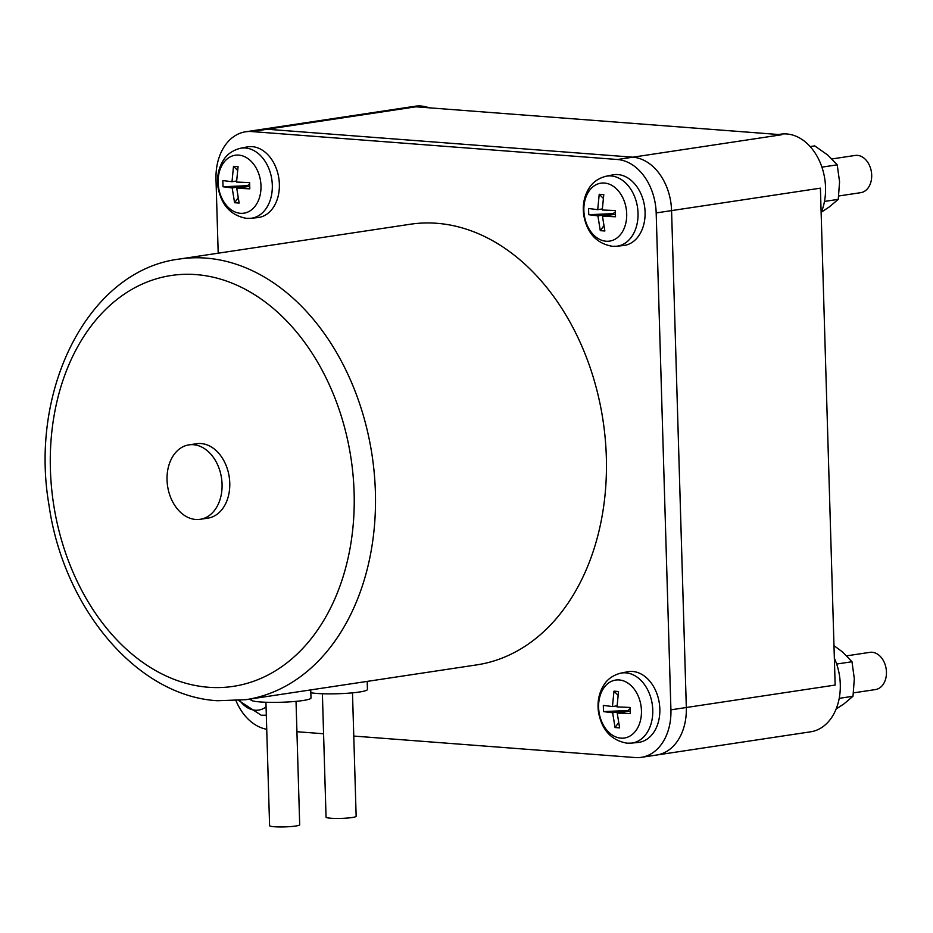 <?xml version="1.0" encoding="UTF-8"?>
<svg xmlns="http://www.w3.org/2000/svg" width="933" height="933" viewBox="0 0 933 933"><rect width="100%" height="100%" fill="white"/><g stroke="black" fill="none" stroke-linecap="round" stroke-linejoin="round"><path stroke-width="1.4" d="M838.755 195.977L860.751 192.664A18.823 13.633 -98.6 0 0 871.597 173.561A18.823 13.633 -98.6 0 0 857.38 155.368A18.823 13.633 -98.6 0 0 855.129 155.449L832.003 158.937M853.508 692.869L875.492 689.557A18.823 13.633 -98.6 0 0 886.35 670.454A18.823 13.633 -98.6 0 0 872.133 652.26A18.823 13.633 -98.6 0 0 869.883 652.342L846.756 655.829M821.355 212.188L829.332 206.881L838.254 199.359L839.572 181.818L837.228 164.838L827.804 155.088L814.707 145.886L810.159 146.574M836.096 709.08L844.085 703.774L852.995 696.263L854.325 678.723L851.981 661.73L842.546 651.98L833.985 645.659M821.903 167.147L837.228 164.838M838.254 199.359L824.469 201.435M836.656 664.039L851.981 661.73M852.995 696.263L839.222 698.339M352.487 692.846L356.149 816.235A15.056 1.703 178.3 0 1 347.123 818.078A15.056 1.703 178.3 0 1 330.83 818.229A15.056 1.703 178.3 0 1 326.049 817.133L322.386 693.744M195.662 519.471A37.635 27.255 81.4 0 1 167.229 483.084A37.635 27.255 81.4 0 1 188.944 444.878A37.635 27.255 81.4 0 1 193.446 444.714A37.635 27.255 81.4 0 1 221.879 481.113A37.635 27.255 81.4 0 1 200.163 519.308A37.635 27.255 81.4 0 1 195.662 519.471M296.029 701.359L299.691 824.749A15.056 1.703 178.3 0 1 290.664 826.58A15.056 1.703 178.3 0 1 274.372 826.743A15.056 1.703 178.3 0 1 269.59 825.647L265.928 702.257M251.572 699.843L249.216 699.179M617.04 705.861L612.456 706.549L613.961 691.166L618.532 691.516L617.028 706.899L630.078 707.447L630.265 713.652L617.214 713.104L619.617 727.892L615.045 727.542L612.643 712.754L627.396 710.526L603.499 711.611L603.313 705.406L612.456 706.549M617.938 695.108L613.961 691.166M626.556 711.692L630.113 708.66M612.643 712.754L603.499 711.611M615.045 727.542L618.462 722.83M630.183 711.144L617.214 713.104M602.298 208.957L597.715 209.657L599.219 194.274L603.779 194.624L602.275 209.995L615.337 210.555L615.523 216.759L602.461 216.211L604.864 230.999L600.292 230.649L597.901 215.861L612.654 213.634L588.746 214.718L588.56 208.514L597.715 209.657M603.185 198.216L599.219 194.274M611.803 214.8L615.372 211.756M597.901 215.861L588.746 214.718M600.292 230.649L603.721 225.938M615.442 214.252L602.461 216.211M188.944 444.878L196.641 443.711A37.635 27.255 81.4 0 1 201.143 443.56A37.635 27.255 81.4 0 1 229.576 479.947A37.635 27.255 81.4 0 1 207.861 518.153L200.163 519.308M778.6 134.504L780.723 134.189A50.93 36.888 81.4 0 1 786.811 133.967A50.93 36.888 81.4 0 1 819.897 161.934A50.93 36.888 81.4 0 1 821.133 212.712M834.359 658.185A50.93 36.888 81.4 0 1 840.283 684.297A50.93 36.888 81.4 0 1 810.649 731.81L656.692 755.019A50.93 36.888 81.4 0 1 656.54 755.042M260.902 129.489A50.93 36.888 81.4 0 1 261.042 129.465L414.998 106.257A50.93 36.888 81.4 0 1 429.087 107.808M218.194 253.205L216.001 179.311A50.93 36.888 81.4 0 1 245.636 131.786A50.93 36.888 81.4 0 1 251.735 131.565L267.13 129.244L632.842 157.187L267.13 129.244A50.93 36.888 81.4 0 0 261.042 129.465A50.93 36.888 81.4 0 1 267.13 129.244L415.966 106.805L781.679 134.749L632.842 157.187A50.93 36.888 81.4 0 1 671.573 210.601L686.326 707.506A50.93 36.888 81.4 0 1 656.692 755.019L641.286 757.339A50.93 36.888 81.4 0 1 635.198 757.561L353.77 736.067M251.735 131.565L617.448 159.508L632.842 157.187A50.93 36.888 81.4 0 1 671.573 210.601L820.41 188.163L835.152 685.067L686.326 707.506A50.93 36.888 81.4 0 1 656.692 755.019M367.205 681.393L367.439 689.452A30.113 3.405 178.3 0 1 349.397 693.114A30.113 3.405 178.3 0 1 316.812 693.441A30.113 3.405 178.3 0 1 310.829 692.741M310.747 689.907L310.992 697.966A30.113 3.405 178.3 0 1 292.939 701.628A30.113 3.405 178.3 0 1 260.365 701.954A30.113 3.405 178.3 0 1 250.79 699.75L250.767 698.945M617.448 159.508A50.93 36.888 81.4 0 1 656.179 212.934L671.573 210.601L686.315 707.506L670.92 709.826A50.93 36.888 81.4 0 1 641.286 757.339M632.644 671.468A35.757 25.902 -98.6 0 0 627.431 671.795L620.69 673.16A35.407 25.646 -98.6 0 1 625.845 672.845A35.407 25.646 -98.6 0 1 652.645 707.727A35.407 25.646 -98.6 0 1 631.233 743.135L638.079 742.458A35.757 25.902 -98.6 0 0 659.713 706.701A35.757 25.902 -98.6 0 0 632.644 671.468M617.891 174.576A35.757 25.902 -98.6 0 0 612.678 174.891L605.937 176.267A35.407 25.646 -98.6 0 1 611.103 175.952A35.407 25.646 -98.6 0 1 637.904 210.835A35.407 25.646 -98.6 0 1 616.491 246.242L623.337 245.554A35.757 25.902 -98.6 0 0 644.96 209.797A35.757 25.902 -98.6 0 0 617.891 174.576M606.333 457.007A222.812 161.374 -98.6 0 0 410.252 224.247L179.299 259.059A222.812 161.374 81.4 0 1 205.948 258.103A222.812 161.374 81.4 0 1 375.381 491.831A222.812 161.374 81.4 0 1 245.729 699.703L476.681 664.891A222.812 161.374 -98.6 0 0 606.333 457.007M266.733 729.279A50.93 36.888 81.4 0 1 236.026 700.788M656.179 212.934L670.92 709.826M323.576 733.758L296.927 731.729M236.574 181.025L232.002 181.713L233.507 166.331L238.067 166.68L236.562 182.063L249.624 182.623L249.799 188.828L236.749 188.268L239.151 203.067L234.58 202.718L232.177 187.918L246.93 185.702L223.034 186.775L222.847 180.57L232.002 181.713M237.472 170.273L233.507 166.331M246.09 186.857L249.647 183.824M232.177 187.918L223.034 186.775M234.58 202.718L237.997 198.006M249.717 186.308L236.749 188.268M257.625 217.622A35.757 25.902 -98.6 0 0 279.247 181.865A35.757 25.902 -98.6 0 0 252.178 146.644A35.757 25.902 -98.6 0 0 246.965 146.959L240.224 148.324A35.407 25.646 -98.6 0 1 245.379 148.009A35.407 25.646 -98.6 0 1 272.191 182.891A35.407 25.646 -98.6 0 1 250.767 218.299L257.625 217.622M239.734 700.461A29.296 21.226 -98.6 0 0 255.176 710.211A29.296 21.226 -98.6 0 0 266.068 706.899M619.162 679.947A29.296 21.226 -98.6 0 0 598.613 707.412A29.296 21.226 -98.6 0 0 620.888 738.143A29.296 21.226 -98.6 0 0 641.449 710.678A29.296 21.226 -98.6 0 0 619.162 679.947M604.421 183.043A29.296 21.226 -98.6 0 0 583.86 210.508A29.296 21.226 -98.6 0 0 606.147 241.239A29.296 21.226 -98.6 0 0 626.696 213.785A29.296 21.226 -98.6 0 0 604.421 183.043M208.374 687.259A207.756 150.47 81.4 0 1 50.394 469.334A207.756 150.47 81.4 0 1 196.128 274.605A207.756 150.47 81.4 0 1 354.108 492.531A207.756 150.47 81.4 0 1 208.374 687.259M238.743 700.555L261.228 715.249L265.52 715.203A35.407 25.646 -98.6 0 0 266.313 715.11M238.696 155.111A29.296 21.226 -98.6 0 0 218.147 182.576A29.296 21.226 -98.6 0 0 240.422 213.307A29.296 21.226 -98.6 0 0 260.983 185.842A29.296 21.226 -98.6 0 0 238.696 155.111M631.233 743.135L626.953 743.181C611.418 740.359 601.96 730.166 598.578 712.602C597.003 702.048 598.904 692.636 604.281 684.367C605.33 682.793 609.541 676.11 620.69 673.16M616.491 246.242L612.2 246.289C596.665 243.455 587.207 233.262 583.836 215.71C582.25 205.143 584.151 195.732 589.528 187.475C590.577 185.9 594.788 179.218 605.937 176.267M179.299 259.059C88.658 270.325 28.876 389.014 48.983 505.045C63.502 608.059 136.894 696.135 217.494 700.73L245.729 699.703M265.52 715.203L266.313 715.121M261.042 129.465L245.636 131.786M250.767 218.299L246.487 218.357C230.952 215.523 221.494 205.33 218.112 187.778C216.538 177.212 218.439 167.8 223.815 159.543C224.865 157.969 229.075 151.274 240.224 148.324"/></g></svg>
